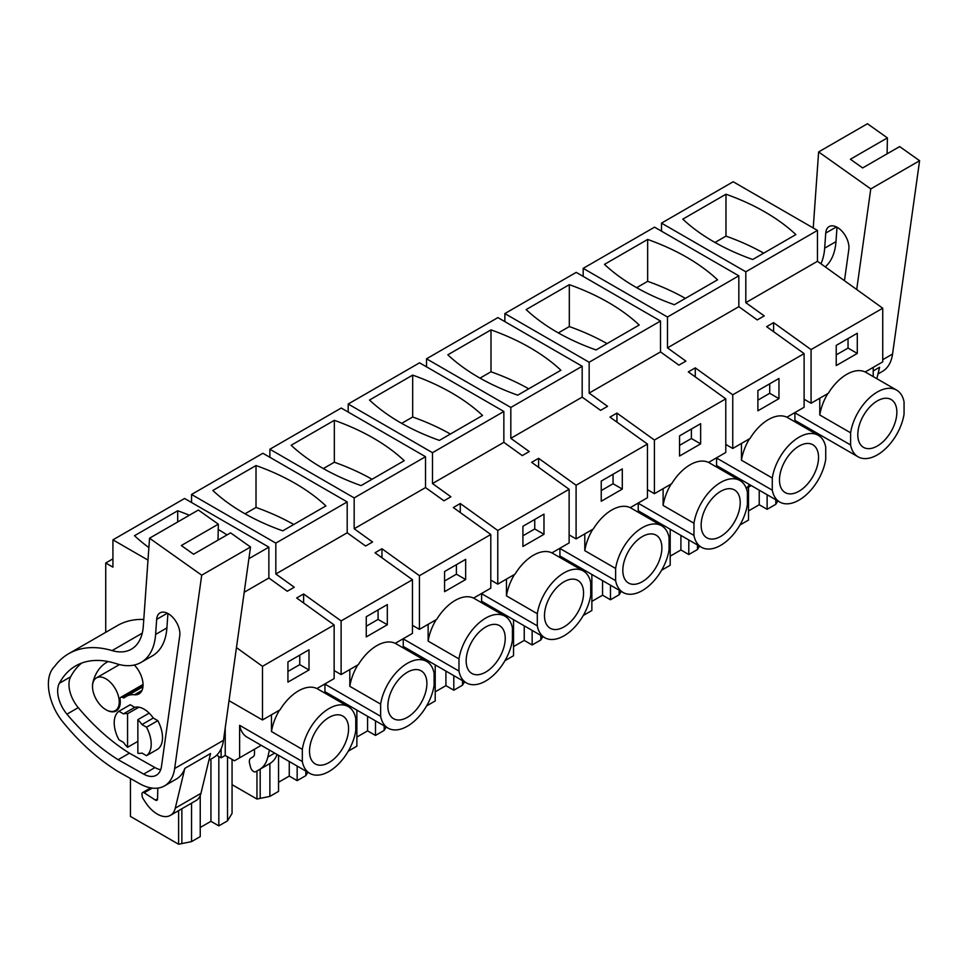 <?xml version="1.0" encoding="UTF-8"?>
<svg xmlns="http://www.w3.org/2000/svg" width="968" height="968" viewBox="0 0 968 968"><rect width="100%" height="100%" fill="white"/><g stroke="black" fill="none" stroke-linecap="round" stroke-linejoin="round"><path stroke-width="1.45" d="M725.782 444.445L732.752 448.474L749.982 438.516A38.526 22.24 -60 0 1 786.875 417.22L804.105 407.274L804.105 353.61L766.632 326.664L773.589 322.646L811.075 349.593L811.075 403.245L828.305 393.298A38.526 22.24 -60 0 1 865.198 372.002L882.731 361.875L882.731 308.223L817.464 261.287L817.464 230.42L733.175 181.754L661.507 223.124L661.507 231.171M112.929 558.851L105.73 563.001L105.73 632.322M817.464 230.42L745.808 271.79L661.507 223.124M725.976 194.217A212.972 122.96 0 0 1 795.877 234.583L752.705 259.497A212.972 122.96 0 0 1 682.803 219.143L725.976 194.217L725.976 236.119L714.977 242.472M745.808 271.79L745.808 302.657L817.464 261.287M804.105 353.61L732.752 394.811L695.266 367.864L688.296 371.881L725.782 398.84L654.416 440.041L616.943 413.082L609.973 417.111L647.459 444.058L576.093 485.258L538.607 458.312L531.65 462.329L569.124 489.288L497.77 530.476L460.284 503.529L453.314 507.547L490.8 534.505L419.434 575.706L381.961 548.747L374.991 552.776L412.465 579.723L341.111 620.924L303.625 593.977L296.668 597.994L334.141 624.953L262.485 666.323L236.458 647.604M882.731 308.223L811.075 349.593M738.838 275.82L667.472 317.02L583.184 268.354L654.55 227.153L738.838 275.82L738.838 306.674L757.254 319.924L764.224 315.895L745.808 302.657M738.838 306.674L667.472 347.875L685.889 361.124L678.919 365.142L660.503 351.904L589.149 393.093L607.565 406.342L600.596 410.359L582.179 397.122L510.826 438.322L529.242 451.56L525.757 453.581L522.272 455.589L503.856 442.34L432.49 483.54L450.906 496.79L443.937 500.807L425.521 487.569L354.167 528.758L372.583 542.007L365.614 546.025L347.197 532.787L275.832 573.988L294.26 587.225L290.775 589.246L287.29 591.254L268.874 578.005L244.202 592.259M836.219 365.589L836.219 345.407L857.297 333.246L857.297 353.417L836.219 365.589M232.066 784.661L256.956 799.036L269.878 796.398L278.554 791.388L278.554 755.33M256.956 770.988L256.956 799.036M232.066 759.384L232.066 813.386L227.516 820.852L227.516 756.758M221.115 748.796L221.115 757.811L216.65 755.221M262.485 666.323L262.485 719.974L229.029 700.663M147.995 560.097L112.929 539.854L112.929 567.151L105.73 563.001M347.197 532.787L347.197 501.92L275.832 543.121L275.832 573.988M275.832 543.121L191.543 494.466L191.543 502.501M347.197 501.92L262.909 453.266L191.543 494.466M425.521 487.569L425.521 456.702L354.167 497.903L354.167 528.758M354.167 497.903L269.878 449.237L269.878 457.283M425.521 456.702L341.232 408.036L269.878 449.237M503.856 442.34L503.856 411.485L432.49 452.685L432.49 483.54M432.49 452.685L348.202 404.019L348.202 412.065M503.856 411.485L419.567 362.819L348.202 404.019M582.179 397.122L582.179 366.255L510.826 407.455L510.826 438.322M510.826 407.455L426.525 358.801L426.525 366.836M582.179 366.255L497.891 317.601L426.525 358.801M660.503 351.904L660.503 321.037L589.149 362.238L589.149 393.093M589.149 362.238L504.86 313.571L504.86 321.618M660.503 321.037L576.214 272.371L504.86 313.571M667.472 317.02L667.472 347.875M583.184 268.354L583.184 276.4M112.929 539.854L184.585 498.484L268.874 547.15L268.874 578.005M763.691 253.156A212.972 122.96 0 0 0 725.976 236.119M303.625 593.977L303.625 603.004M412.465 579.723L412.465 633.375L395.234 643.333A38.526 22.24 -60 0 0 358.341 664.629L341.111 674.575L334.141 670.558M341.111 674.575L341.111 620.924M366.255 636.92L366.255 616.737L387.321 604.577L387.321 624.747L366.255 636.92M381.961 548.747L381.961 557.786M490.8 534.505L490.8 588.157L473.558 598.103A38.526 22.24 -60 0 0 436.677 619.411L419.434 629.357L412.465 625.34M419.434 629.357L419.434 575.706M444.578 591.69L444.578 571.519L465.656 559.347L465.656 579.529L444.578 591.69M460.284 503.529L460.284 512.556M569.124 489.288L569.124 542.939L551.893 552.885A38.526 22.24 -60 0 0 515 574.181L497.77 584.14L490.8 580.11M497.77 584.14L497.77 530.476M522.914 546.472L522.914 526.289L543.98 514.129L543.98 534.312L522.914 546.472M538.607 458.312L538.607 467.338M647.459 444.058L647.459 497.709L630.216 507.668A38.526 22.24 -60 0 0 593.323 528.964L576.093 538.91L569.124 534.893M576.093 538.91L576.093 485.258M601.237 501.255L601.237 481.072L622.303 468.911L622.303 489.082L601.237 501.255M616.943 413.082L616.943 422.121M725.782 398.84L725.782 452.492L708.54 462.438A38.526 22.24 -60 0 0 671.659 483.746L654.416 493.692L647.459 489.663M654.416 493.692L654.416 440.041M679.56 456.025L679.56 435.854L700.638 423.681L700.638 443.864L679.56 456.025M695.266 367.864L695.266 376.891M732.752 448.474L732.752 394.811M757.896 410.807L757.896 390.624L778.962 378.464L778.962 398.647L757.896 410.807M773.589 322.646L773.589 331.673M811.075 403.245L804.105 399.227M268.874 547.15L248.897 558.681M334.141 624.953L334.141 678.604L316.911 688.55A38.526 22.24 -60 0 0 280.018 709.846L262.485 719.974M287.932 682.137L287.932 661.955L308.998 649.794L308.998 669.977L287.932 682.137M827.773 393.601A38.526 22.24 120 0 0 819.775 414.994L850.606 432.793A38.526 22.24 120 0 1 869.409 397.933A38.526 22.24 120 0 1 896.598 390.092A38.526 22.24 120 0 1 904.064 401.938L904.064 414.098A38.526 22.24 -60 0 1 885.26 448.958A38.526 22.24 -60 0 1 858.071 456.811A38.526 22.24 -60 0 1 850.606 444.965L850.606 432.793M896.598 390.092L865.755 372.281A38.526 22.24 120 0 0 865.223 371.99M848.041 338.582L848.041 348.081L836.219 354.905M857.297 353.417L848.041 348.081M873.221 376.588L873.221 367.368M737.096 477.406L735.813 478.156M746.231 488.247A43.608 25.18 -120 0 0 749.462 484.544M339.55 700.106L338.268 700.844M417.886 654.888L416.603 655.626M496.209 609.659L494.926 610.409M574.532 564.441L573.25 565.179M652.868 519.223L651.585 519.961M731.191 473.993L729.908 474.744M809.514 428.776L808.232 429.514M858.071 456.811L795.369 420.608A38.526 22.24 -60 0 1 794.897 420.318M716.574 458.021L772.283 490.183A38.526 22.24 120 0 0 779.748 502.029L717.046 465.826A38.526 22.24 -60 0 1 716.574 465.548M638.239 503.239L693.959 535.401A38.526 22.24 120 0 0 701.425 547.259L638.711 511.056A38.526 22.24 -60 0 1 638.239 510.765M559.915 548.457L615.624 580.631A38.526 22.24 120 0 0 623.09 592.476L560.387 556.273A38.526 22.24 -60 0 1 559.915 555.983M481.592 593.686L537.3 625.848A38.526 22.24 120 0 0 544.766 637.694L482.064 601.491A38.526 22.24 -60 0 1 481.592 601.213M403.257 638.904L458.977 671.066A38.526 22.24 120 0 0 466.443 682.924L403.729 646.721A38.526 22.24 -60 0 1 403.257 646.43M324.933 684.122L380.642 716.296A38.526 22.24 120 0 0 388.108 728.142L325.405 691.938A38.526 22.24 -60 0 1 324.933 691.648M239.616 725.31L302.318 761.514A38.526 22.24 120 0 0 309.784 773.359L247.082 737.168A38.526 22.24 -60 0 1 239.616 725.31L239.616 757.811L234.474 760.775L225.229 755.427L225.229 727.9M261.227 745.324L239.616 757.811M697.48 544.984L697.48 549.521L699.525 546.158M661.616 570.225L670.195 565.276L670.195 529.23M670.195 556.164L680.903 549.981L688.793 554.531L697.48 549.521M619.157 590.202L619.157 594.751L621.202 591.387M583.293 615.454L591.859 610.505L591.859 574.447M591.859 601.382L602.568 595.199L610.469 599.761L619.157 594.751M540.822 635.419L540.822 639.969L542.879 636.605M504.969 660.672L513.536 655.723L513.536 619.665M513.536 646.6L524.245 640.417L532.146 644.978L540.822 639.969M462.498 680.649L462.498 685.187L464.543 681.823M426.634 705.89L435.213 700.941L435.213 664.895M435.213 691.83L445.921 685.646L453.81 690.208L462.498 685.187M384.175 725.867L384.175 730.416L386.22 727.053M348.311 751.12L356.877 746.171L356.877 710.113M356.877 737.047L367.586 730.864L375.487 735.426L384.175 730.416M305.84 771.085L305.84 775.634L307.897 772.27M278.554 782.265L289.263 776.082L297.164 780.644L305.84 775.634M269.878 796.398L269.878 763.522A43.608 25.18 -120 0 0 277.102 754.495M265.982 765.773A4.356 2.517 -120 0 0 265.994 765.761L259.581 769.463A43.608 25.18 -120 0 0 267.821 757.061L269.406 750.055M130.438 778.514L130.438 816.435L178.62 844.253L191.543 841.628L200.231 836.606L200.231 795.599M200.231 827.495L210.939 821.312L218.828 825.873L227.516 820.852M178.62 810.627L178.62 844.253M191.543 803.162L191.543 841.628M210.939 759.093L210.939 821.312M218.828 825.873L218.828 756.492M221.115 757.811L225.229 755.427M148.878 547.573A212.972 122.96 0 0 1 134.516 535.703L177.688 510.777L177.688 521.97M226.996 534.929A212.972 122.96 0 0 0 218.223 529.448M189.365 515.23A212.972 122.96 0 0 0 177.688 510.777M138.884 707.197L127.57 713.719A21.804 12.584 60 0 0 123.456 713.888L134.77 707.366A21.804 12.584 60 0 1 143.276 708.733A21.804 12.584 60 0 1 153.271 718.038L141.957 724.572A21.804 12.584 60 0 0 137.855 719.66L149.157 713.126M153.271 718.038L157.808 720.664A26.172 15.113 60 0 1 157.808 749.147L146.507 755.681L141.957 753.056A21.804 12.584 60 0 1 137.855 753.225L137.855 719.66M127.57 713.719L127.57 747.296L137.855 741.355M127.57 747.296A21.804 12.584 60 0 1 123.456 742.371L118.919 739.758A26.172 15.113 -120 0 1 118.919 711.274L123.456 713.888M105.887 678.81A18.9 10.914 60 0 1 118.229 695.472A18.9 10.914 60 0 1 115.337 710.609A18.9 10.914 60 0 1 105.887 709.677A18.9 10.914 60 0 1 93.533 693.028A18.9 10.914 60 0 1 96.437 677.878A18.9 10.914 60 0 1 105.887 678.81M739.951 525.007L748.518 520.058L748.518 487.182M748.518 510.935L759.227 504.751L759.227 490.183M767.128 494.745L767.128 509.313L759.227 504.751M767.128 509.313L775.804 504.304L777.861 500.94M775.804 499.754L775.804 504.304M256.012 465.548A212.972 122.96 0 0 1 325.913 505.913L282.741 530.839A212.972 122.96 0 0 1 212.839 490.474L256.012 465.548L256.012 507.45L245.013 513.802M334.335 420.33A212.972 122.96 0 0 1 404.237 460.683L361.064 485.609A212.972 122.96 0 0 1 291.162 445.256L334.335 420.33L334.335 462.232L323.348 468.572M412.671 375.112A212.972 122.96 0 0 1 482.56 415.466L439.387 440.392A212.972 122.96 0 0 1 369.498 400.038L412.671 375.112L412.671 417.002L401.672 423.355M490.994 329.882A212.972 122.96 0 0 1 560.895 370.248L517.723 395.174A212.972 122.96 0 0 1 447.821 354.808L490.994 329.882L490.994 371.785L479.995 378.137M569.317 284.665A212.972 122.96 0 0 1 639.219 325.018L596.046 349.944A212.972 122.96 0 0 1 526.144 309.591L569.317 284.665L569.317 326.567L558.33 332.907M647.653 239.447A212.972 122.96 0 0 1 717.542 279.8L674.369 304.726A212.972 122.96 0 0 1 604.48 264.373L647.653 239.447L647.653 281.337L636.654 287.69M357.809 664.931A38.526 22.24 120 0 0 349.811 686.324L380.642 704.123A38.526 22.24 120 0 1 399.445 669.263A38.526 22.24 120 0 1 426.634 661.422A38.526 22.24 120 0 1 434.1 673.268L434.1 685.429A38.526 22.24 120 0 1 415.296 720.289A38.526 22.24 120 0 1 388.108 728.142M426.634 661.422L395.791 643.611A38.526 22.24 120 0 0 395.259 643.321M378.077 609.913L378.077 619.411L366.255 626.235M387.321 624.747L378.077 619.411M436.144 619.714A38.526 22.24 120 0 0 428.134 641.106L458.977 658.905A38.526 22.24 120 0 1 477.769 624.045A38.526 22.24 120 0 1 504.957 616.192A38.526 22.24 120 0 1 512.423 628.05L512.423 640.211A38.526 22.24 120 0 1 493.632 675.071A38.526 22.24 120 0 1 466.443 682.924M504.957 616.192L474.126 598.393A38.526 22.24 120 0 0 473.582 598.103M456.4 564.695L456.4 574.193L444.578 581.018M465.656 579.529L456.4 574.193M514.468 574.496A38.526 22.24 120 0 0 506.458 595.877L537.3 613.688A38.526 22.24 120 0 1 556.092 578.828A38.526 22.24 120 0 1 583.293 570.975A38.526 22.24 120 0 1 590.746 582.821L590.746 594.993A38.526 22.24 120 0 1 571.955 629.853A38.526 22.24 120 0 1 544.766 637.694M583.293 570.975L552.45 553.176A38.526 22.24 120 0 0 551.905 552.873M534.735 519.465L534.735 528.964L522.914 535.788M543.98 534.312L534.735 528.964M592.791 529.266A38.526 22.24 120 0 0 584.793 550.659L615.624 568.458A38.526 22.24 120 0 1 634.427 533.598A38.526 22.24 120 0 1 661.616 525.757A38.526 22.24 120 0 1 669.082 537.603L669.082 549.764A38.526 22.24 120 0 1 650.278 584.624A38.526 22.24 120 0 1 623.09 592.476M661.616 525.757L630.773 507.946A38.526 22.24 120 0 0 630.241 507.656M613.059 474.247L613.059 483.746L601.237 490.57M622.303 489.082L613.059 483.746M671.126 484.048A38.526 22.24 120 0 0 663.116 505.441L693.959 523.24A38.526 22.24 120 0 1 712.75 488.38A38.526 22.24 120 0 1 739.939 480.527A38.526 22.24 120 0 1 747.405 492.385L747.405 504.546A38.526 22.24 120 0 1 728.614 539.406A38.526 22.24 120 0 1 701.425 547.259M739.939 480.527L709.108 462.728A38.526 22.24 120 0 0 708.564 462.426M691.382 429.03L691.382 438.516L679.56 445.353M700.638 443.864L691.382 438.516M749.45 438.831A38.526 22.24 120 0 0 741.44 460.211L772.283 478.023A38.526 22.24 120 0 1 791.074 443.162A38.526 22.24 120 0 1 818.275 435.31A38.526 22.24 120 0 1 825.728 447.156L825.728 459.316A38.526 22.24 120 0 1 806.937 494.188A38.526 22.24 120 0 1 779.748 502.029M818.275 435.31L787.432 417.51A38.526 22.24 120 0 0 786.887 417.208M769.717 383.8L769.717 393.298L757.896 400.123M778.962 398.647L769.717 393.298M279.486 710.161A38.526 22.24 120 0 0 271.476 731.542L302.318 749.353A38.526 22.24 120 0 1 321.11 714.493A38.526 22.24 120 0 1 348.311 706.64A38.526 22.24 120 0 1 355.764 718.486L355.764 730.659A38.526 22.24 120 0 1 336.973 765.519A38.526 22.24 120 0 1 309.784 773.359M348.311 706.64L317.468 688.841A38.526 22.24 120 0 0 316.923 688.538M299.753 655.13L299.753 664.629L287.932 671.453M308.998 669.977L299.753 664.629M794.897 421.818L794.897 412.586M819.775 414.994L819.775 398.223M794.897 412.791L850.606 444.965M877.335 446.006A27.624 15.948 -60 0 1 863.529 447.373A27.624 15.948 -60 0 1 859.294 425.23A27.624 15.948 -60 0 1 877.335 400.897A27.624 15.948 -60 0 1 891.141 399.53A27.624 15.948 -60 0 1 895.376 421.661A27.624 15.948 -60 0 1 877.335 446.006M750.539 486.009A4.356 2.517 -120 0 0 750.551 486.009L746.316 488.453L750.551 486.009M772.283 490.183L772.283 478.023M741.44 460.211L741.44 443.453M716.574 467.036L716.574 457.816M693.959 535.401L693.959 523.24M663.116 505.441L663.116 488.671M638.239 512.254L638.239 503.033M615.624 580.631L615.624 568.458M584.793 550.659L584.793 533.888M559.915 557.483L559.915 548.251M537.3 625.848L537.3 613.688M506.458 595.877L506.458 579.118M481.592 602.701L481.592 593.481M458.977 671.066L458.977 658.905M428.134 641.106L428.134 624.336M403.257 647.919L403.257 638.698M380.642 716.296L380.642 704.123M349.811 686.324L349.811 669.553M324.933 693.149L324.933 683.916M302.318 761.514L302.318 749.353M271.476 731.542L271.476 714.783M661.507 524.208L661.507 525.697M680.903 535.413L680.903 549.981M688.793 554.531L688.793 539.962M583.184 569.438L583.184 570.914M602.568 580.631L602.568 595.199M610.469 599.761L610.469 585.192M504.86 614.656L504.86 616.132M524.245 625.848L524.245 640.417M532.146 644.978L532.146 630.41M426.525 659.874L426.525 661.362M445.921 671.078L445.921 685.646M453.81 690.208L453.81 675.628M348.202 705.103L348.202 706.58M367.586 716.296L367.586 730.864M375.487 735.426L375.487 720.857M289.263 761.514L289.263 776.082M297.164 780.644L297.164 766.075M254.499 749.208L254.499 753.576A7.272 4.199 -120 0 1 252.987 756.903L250.845 758.15A7.272 4.199 -120 0 0 249.635 763.619L250.627 767.43A4.356 2.517 -120 0 0 255.721 771.702L265.994 765.761L255.721 771.702M269.866 763.534L259.581 769.463M146.507 755.681A26.172 15.113 -120 0 0 146.507 727.198L141.957 724.572M157.808 720.664L146.507 727.198M134.77 707.366L130.232 704.74L118.919 711.274M293.727 524.487A212.972 122.96 0 0 0 256.012 507.45M372.051 479.269A212.972 122.96 0 0 0 334.335 462.232M450.386 434.039A212.972 122.96 0 0 0 412.671 417.002M528.709 388.821A212.972 122.96 0 0 0 490.994 371.785M607.033 343.604A212.972 122.96 0 0 0 569.317 326.567M685.368 298.374A212.972 122.96 0 0 0 647.653 281.337M407.371 717.336A27.624 15.948 -60 0 1 393.565 718.704A27.624 15.948 -60 0 1 389.33 696.573A27.624 15.948 -60 0 1 407.371 672.228A27.624 15.948 -60 0 1 421.177 670.86A27.624 15.948 -60 0 1 425.412 692.991A27.624 15.948 -60 0 1 407.371 717.336M485.694 672.107A27.624 15.948 -60 0 1 471.888 673.474A27.624 15.948 -60 0 1 467.653 651.343A27.624 15.948 -60 0 1 485.694 627.01A27.624 15.948 -60 0 1 499.512 625.643A27.624 15.948 -60 0 1 503.747 647.774A27.624 15.948 -60 0 1 485.694 672.107M564.029 626.889A27.624 15.948 -60 0 1 550.211 628.256A27.624 15.948 -60 0 1 545.976 606.125A27.624 15.948 -60 0 1 564.029 581.78A27.624 15.948 -60 0 1 577.836 580.413A27.624 15.948 -60 0 1 582.071 602.544A27.624 15.948 -60 0 1 564.029 626.889M642.353 581.671A27.624 15.948 -60 0 1 628.547 583.038A27.624 15.948 -60 0 1 624.312 560.895A27.624 15.948 -60 0 1 642.353 536.562A27.624 15.948 -60 0 1 656.159 535.195A27.624 15.948 -60 0 1 660.394 557.326A27.624 15.948 -60 0 1 642.353 581.671M720.676 536.441A27.624 15.948 -60 0 1 706.87 537.809A27.624 15.948 -60 0 1 702.635 515.678A27.624 15.948 -60 0 1 720.676 491.345A27.624 15.948 -60 0 1 734.494 489.977A27.624 15.948 -60 0 1 738.729 512.108A27.624 15.948 -60 0 1 720.676 536.441M799.011 491.224A27.624 15.948 -60 0 1 785.193 492.591A27.624 15.948 -60 0 1 780.97 470.46A27.624 15.948 -60 0 1 799.011 446.115A27.624 15.948 -60 0 1 812.817 444.748A27.624 15.948 -60 0 1 817.053 466.879A27.624 15.948 -60 0 1 799.011 491.224M329.047 762.554A27.624 15.948 -60 0 1 315.229 763.921A27.624 15.948 -60 0 1 310.994 741.79A27.624 15.948 -60 0 1 329.047 717.445A27.624 15.948 -60 0 1 342.853 716.078A27.624 15.948 -60 0 1 347.089 738.209A27.624 15.948 -60 0 1 329.047 762.554M919.6 160.712L870.776 188.905L818.625 151.928L867.449 123.747L887.39 137.892L850.388 159.248L862.645 167.936L899.647 146.579L919.6 160.712L892.556 354.046A50.88 29.379 60 0 1 882.417 371.422L878 373.975M873.221 370.938L879.622 367.247L876.863 378.694M887.39 137.892L887.111 153.815M870.776 188.905L856.704 289.505M813.229 227.976L818.625 151.928M820.937 263.792A70.737 40.837 60 0 0 824.675 248.159L825.74 233.082A16.444 9.486 60 0 1 829.116 226.585A16.444 9.486 60 0 1 842.196 231.449A16.444 9.486 60 0 1 848.924 248.57A16.444 9.486 60 0 1 848.827 249.441L844.459 280.696M824.675 248.159L835.977 241.625A70.737 40.837 60 0 1 825.244 266.878M835.977 241.625L837.005 227.226M250.531 547.005L201.707 575.186L149.544 538.22L198.379 510.027L218.32 524.172L181.319 545.541L193.576 554.228L230.578 532.86L250.531 547.005L223.487 740.326A50.88 29.379 60 0 1 213.347 757.714L208.919 760.255M201.707 575.186L174.663 768.519A50.88 29.379 60 0 1 164.512 785.895A50.88 29.379 60 0 1 139.489 783.608L118.398 771.714A46.512 26.862 60 0 1 115.361 769.838L111.417 767.2A167.174 96.522 60 0 1 62.908 722.019A39.252 22.663 60 0 1 53.3 706.059A42.834 24.732 60 0 1 54.498 666.589A130.837 75.54 60 0 1 68.631 653.739A130.837 75.54 60 0 1 112.082 650.593L142.26 633.169M200.957 793.337L175.268 808.171L184.852 768.362L210.54 753.528L200.957 793.337A26.172 15.113 60 0 1 196.068 800.548L170.368 815.383A26.172 15.113 60 0 1 145.466 802.327L143.228 798.89A4.356 2.517 60 0 1 142.127 795.841L141.993 794.111A2.904 1.682 60 0 1 142.586 792.562A2.904 1.682 60 0 1 144.172 792.78L152.278 788.097M184.852 768.362A50.88 29.379 60 0 1 176.333 779.071L164.512 785.895M68.631 653.739L117.467 625.546A130.837 75.54 60 0 1 143.784 619.459M218.32 524.172L218.03 540.108M112.082 650.593A58.153 33.578 60 0 0 131.382 649.189A58.153 33.578 60 0 0 143.3 626.223L149.544 538.22M141.11 662.378A70.737 40.837 60 0 0 155.606 634.439L156.671 619.363A16.444 9.486 60 0 1 160.035 612.877A16.444 9.486 60 0 1 173.127 617.729A16.444 9.486 60 0 1 179.842 634.851A16.444 9.486 60 0 1 179.758 635.734L161.474 766.45A25.773 14.871 60 0 1 156.332 775.247A25.773 14.871 60 0 1 143.663 774.097L118.12 759.686A167.174 96.522 60 0 1 66.937 714.166A24.781 14.302 60 0 1 59.338 683.311A116.777 67.421 60 0 1 75.661 665.911A116.777 67.421 60 0 1 116.414 663.709A70.737 40.837 60 0 0 141.11 662.378L152.412 655.856A70.737 40.837 60 0 0 166.907 627.905L167.924 613.506M157.82 788.121L157.542 799.024A2.904 1.682 60 0 1 156.937 800.282A2.904 1.682 60 0 1 155.352 800.064L144.172 792.78M175.268 808.171A26.172 15.113 60 0 1 170.368 815.383M160.676 769.729A25.773 14.871 60 0 1 154.965 767.563L129.434 753.165A167.174 96.522 60 0 1 78.251 707.644A24.781 14.302 60 0 1 70.64 676.777A116.777 67.421 60 0 1 81.59 663.116M118.12 759.686L129.434 753.165M106.141 709.822A19.626 11.326 60 0 0 116.208 710.948A19.626 11.326 60 0 0 120.032 698.823A3.63 2.093 60 0 1 120.782 697.323A3.63 2.093 60 0 1 122.597 697.505L143.034 685.707M92.517 686.239A19.626 11.326 60 0 1 92.964 682.174A74.596 43.064 60 0 1 106.722 662.342A74.596 43.064 60 0 1 108.198 661.555M134.346 665.016A19.626 11.326 60 0 1 138.993 693.887A19.626 11.326 60 0 1 134.479 694.77L142.006 690.414M122.597 697.505A3.63 2.093 60 0 0 124.424 697.686A3.63 2.093 60 0 0 124.606 697.565A35.344 20.401 60 0 1 126.348 696.343A35.344 20.401 60 0 1 134.479 694.77M260.186 769.124L260.186 798.37M181.863 808.752L181.863 843.588M274.682 753.104L267.821 757.061M882.731 359.721L892.556 354.046M825.74 233.082L836.413 226.923M174.663 768.519L223.487 740.326M143.663 774.097L154.965 767.563M66.937 714.166L78.251 707.644M59.338 683.311L70.64 676.777M155.606 634.439L166.907 627.905M156.671 619.363L167.343 613.204M157.542 798.794L155.352 800.064M115.337 710.609L118.495 708.794M96.437 677.878L119.463 664.58M142.586 792.562L150.718 787.867M120.782 697.323L143.046 684.461M126.348 696.343L142.949 686.748"/></g></svg>

